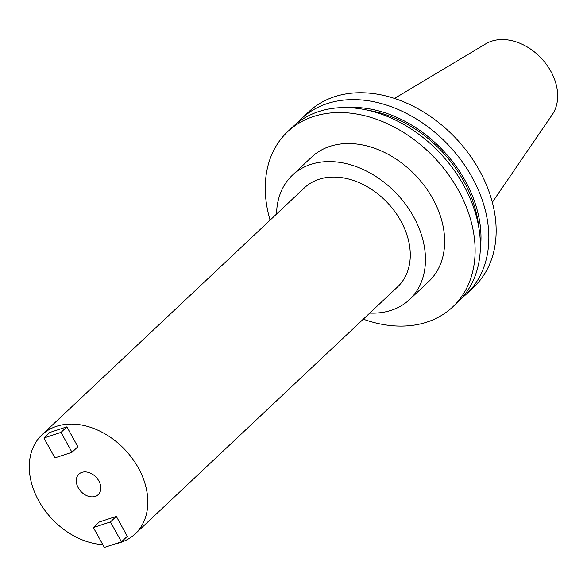 <?xml version="1.0" encoding="UTF-8"?>
<svg xmlns="http://www.w3.org/2000/svg" width="587" height="587" viewBox="0 0 587 587"><rect width="100%" height="100%" fill="white"/><g stroke="black" fill="none" stroke-linecap="round" stroke-linejoin="round"><path stroke-width="0.88" d="M98.873 480.995A14.073 10.412 46.7 0 1 98.205 494.636A14.073 10.412 46.7 0 1 78.232 487.775A14.073 10.412 46.7 0 1 78.907 474.135A14.073 10.412 46.7 0 1 98.873 480.995M102.798 544.626A67.997 50.291 46.7 0 1 38.698 500.755A67.997 50.291 46.7 0 1 41.948 434.872A67.997 50.291 46.7 0 1 138.407 468.015A67.997 50.291 46.7 0 1 135.157 533.899A67.997 50.291 46.7 0 1 115.478 543.797M135.157 533.899L397.604 286.874A67.997 50.291 -133.3 0 0 400.855 220.991A67.997 50.291 -133.3 0 0 304.404 187.847L41.948 434.872M297.352 122.903A120.372 89.033 46.7 0 1 301.402 118.735A120.372 89.033 46.7 0 1 472.161 177.413A120.372 89.033 46.7 0 1 466.408 294.05A120.372 89.033 46.7 0 1 462.006 297.844M301.402 118.735L308.718 111.853A120.372 89.033 46.7 0 1 479.476 170.531A120.372 89.033 46.7 0 1 473.724 287.16L466.408 294.05M347.599 107.59A113.585 84.014 46.7 0 1 465.264 180.855A113.585 84.014 46.7 0 1 480.327 248.609M368.533 110.378A111.64 82.576 46.7 0 1 463.84 181.324A111.64 82.576 46.7 0 1 478.816 227.543M270.079 220.147A120.372 89.033 46.7 0 1 287.681 131.657L292.942 126.697A120.372 89.033 46.7 0 1 463.708 185.375A120.372 89.033 46.7 0 1 457.948 302.004L452.687 306.964A120.372 89.033 46.7 0 1 363.287 319.174M287.681 131.657A120.372 89.033 46.7 0 1 458.44 190.327A120.372 89.033 46.7 0 1 452.687 306.964M276.55 214.057A85.423 63.183 46.7 0 1 292.458 175.153A85.423 63.183 46.7 0 1 413.637 216.794A85.423 63.183 46.7 0 1 409.55 299.561A85.423 63.183 46.7 0 1 369.759 313.084M292.458 175.153L311.638 157.103A85.423 63.183 46.7 0 1 432.817 198.744A85.423 63.183 46.7 0 1 428.73 281.511L409.55 299.561M394.545 98.411L485.772 43.842A49.183 36.379 46.7 0 1 550.863 71.35A49.183 36.379 46.7 0 1 552.323 114.546L492.332 202.31M71.988 452.276L77.866 446.744L66.881 426.852L49.8 432.458L43.93 437.99L54.914 457.882L71.988 452.276L61.011 432.377L66.881 426.852M121.436 541.838L127.306 536.313L116.321 516.413L99.24 522.026L93.37 527.552L104.354 547.444L121.436 541.838L110.451 521.946L116.321 516.413M61.011 432.377L43.93 437.99M110.451 521.946L93.37 527.552"/></g></svg>
